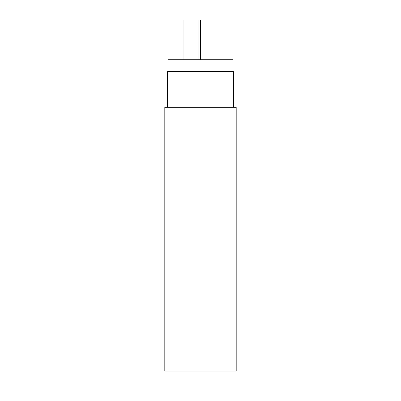 <?xml version="1.0" encoding="UTF-8"?>
<svg xmlns="http://www.w3.org/2000/svg" width="401" height="401" viewBox="0 0 401 401"><rect width="100%" height="100%" fill="white"/><g stroke="black" fill="none" stroke-linecap="round" stroke-linejoin="round"><path stroke-width="0.6" d="M233.021 371.035L233.021 380.95L167.979 380.95L167.979 371.035M236.194 371.035L164.806 371.035L164.806 107.303L236.194 107.303L236.194 371.035M167.583 107.303L167.583 71.609L233.417 71.609L233.417 107.303M167.979 71.609L167.979 59.709L233.021 59.709L233.021 71.609M183.051 59.709L183.051 20.05L198.916 20.05L198.916 59.709M167.979 380.95L164.806 380.95M200.5 59.709L200.5 20.05"/></g></svg>
